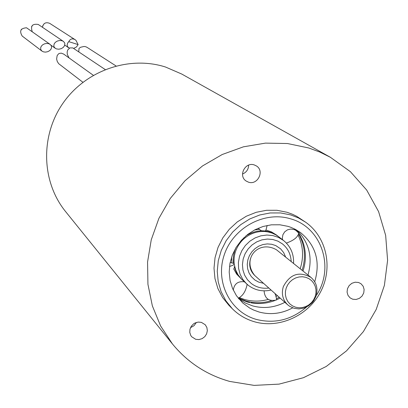<?xml version="1.0" encoding="UTF-8"?>
<svg xmlns="http://www.w3.org/2000/svg" width="408" height="408" viewBox="0 0 408 408"><rect width="100%" height="100%" fill="white"/><g stroke="black" fill="none" stroke-linecap="round" stroke-linejoin="round"><path stroke-width="0.61" d="M294.214 228.771L295.05 229.934M298.223 235.319C303.226 245.988 303.884 257.137 300.186 268.775M277.455 295.703L275.981 296.458M268.255 299.416C260.217 301.634 252.282 301.65 244.453 299.462L239.639 297.753M241.898 279.536L236.614 274.064L233.509 268.541M231.866 262.681L231.555 257.234M254.561 229.979L259.223 229.393M265.955 229.99L271.284 231.795L276.252 234.855M238.695 298.146L246.157 301.099C254.516 303.425 262.956 303.261 271.473 300.614M276.471 298.697L279.271 297.32M302.088 270.295C306.097 257.504 304.985 245.458 298.743 234.156M296.692 230.969L295.565 229.459M238.399 298.345L246.993 301.895L249.706 302.578M296.244 229.832L299.951 235.334L302.741 241.388C306.179 251.063 306.27 260.947 303.011 271.034M280.158 298.105L276.42 299.895M274.992 300.477C267.021 303.506 258.947 304.281 250.777 302.797M284.911 302.333C274.375 307.663 263.604 308.846 252.603 305.883L245.376 303.042L238.853 298.896M296.861 230.183C309.203 242.531 312.905 257.474 307.979 275.012M314.731 281.76C320.606 261.742 315.874 245.351 300.533 232.585L295.458 229.403L290.889 227.338L288.028 226.364L279.847 224.782L271.422 224.818L263.053 226.486L255.056 229.719L247.727 234.406L241.337 240.368L236.12 247.391L232.274 255.214L229.939 263.543L229.199 272.07L230.076 280.485L232.535 288.471L236.477 295.749L242.806 303.022L249.747 308.081L253.587 310.034L258.998 311.998C270.535 315.078 281.765 313.701 292.699 307.856M306.566 307.01C291.547 319.841 274.849 323.988 256.474 319.454C230.26 312.237 214.94 281.989 224.242 254.878C233.157 227.659 264.471 210.732 290.578 218.831C321.728 227.215 335.034 267.939 316.22 295.576M290.725 214.929L298.457 217.949L305.556 222.156C326.619 236.971 333.188 267.602 320.754 291.536C308.509 315.562 279.383 328.945 254.516 321.785C245.978 319.311 238.573 314.956 232.305 308.718L225.884 300.803L221.121 291.705L218.204 281.744L217.245 271.279L218.28 260.702L221.284 250.385L226.144 240.715L232.688 232.045L240.669 224.701L249.798 218.938L259.743 214.98L270.132 212.956L280.587 212.94L290.725 214.929M305.556 222.156L296.738 216.337L292.516 214.276L286.977 212.257L276.905 210.278L266.521 210.293L256.204 212.298L246.325 216.225L237.262 221.942L229.332 229.24L222.839 237.844L218.015 247.447L215.036 257.688L214.011 268.194L214.97 278.587L217.867 288.476L222.6 297.519L228.98 305.383L232.305 308.718M229.694 381.424C206.703 374.932 187.624 362.442 172.441 343.954L160.624 325.982L152.357 305.888L147.941 284.335L147.558 262.053L151.251 239.797L158.911 218.346L170.279 198.441L184.977 180.775L202.485 165.964L222.202 154.52L243.428 146.824L265.43 143.121L287.451 143.524L308.744 147.976L319.841 152.077L330.393 157.294L350.395 171.671L366.685 190.057L378.593 211.614L385.652 235.375L387.6 260.309L384.397 285.355L376.202 309.458L363.39 331.602L346.494 350.875L326.232 366.466L303.435 377.711L279.057 384.122L254.123 385.387L229.694 381.424M201.384 322.366L198.186 322.085L195.029 322.983L193.606 323.84L191.296 326.232L189.965 329.241L189.781 332.464L190.776 335.468L191.678 336.758L195.697 339.308L198.925 339.578L202.103 338.65L204.791 336.651L206.621 333.856L207.346 330.648L206.861 327.466L205.234 324.743L201.384 322.366M358.489 282.474L355.139 282.209L351.864 283.295L349.171 285.559L347.483 288.655L347.065 292.092L347.983 295.331L350.09 297.871L352.726 299.222L356.102 299.472L359.392 298.36L362.085 296.05L363.747 292.918L364.12 289.456L363.14 286.212L360.958 283.703L358.489 282.474M254.266 164.924C245.218 161.655 237.986 175.838 246.07 180.989L248.477 182.172C257.662 185.451 264.797 170.937 256.438 165.949L254.266 164.924M330.393 157.294L181.795 74.072L165.51 67.019C128.943 55.345 85.425 70.579 62.842 103.408C40.137 136.15 41.499 181.846 65.515 211.487L172.441 343.954M82.901 82.268L58.66 63.668L57.258 61.46L56.625 59.007L57.125 55.702L58.41 53.983L59.288 53.443L61.231 53.132L63.714 54.106L93.32 75.291M69.044 57.916L67.32 54.468L67.147 52.035L67.708 49.995L69.844 47.915L72.813 47.915L105.177 69.528M78.785 51.75L78.994 48.404L80.646 47.241L84.058 46.466L85.802 46.736L87.215 47.45M196.381 322.447L194.014 325.717L190.5 327.675M248.63 165.128C248.487 169.391 246.447 172.36 242.515 174.032M278.287 236.431L276.058 234.702M241.454 279.138L236.905 273.523L234.08 266.786M233.381 263.094L233.218 258.636L233.57 255.281L234.661 250.884L235.926 247.712M245.907 235.885C257.014 229.041 267.668 229.112 277.874 236.105M241.811 240.445L241.796 240.893C235.977 247.498 233.432 255.056 234.161 263.568L234.212 264.037M234.248 264.257L235.6 269.795L238.043 274.803L241.485 279.133L248.314 285.34M278.96 236.946L276.078 234.977L272.172 233.111L267.974 231.923L264.588 231.484M263.991 231.295L260.829 230.479L258.116 228.276L260.967 230.551L264.71 231.499M264.486 231.489L264.195 231.469C256.056 231.239 248.926 234.034 242.806 239.848M230.143 262.492L233.952 263.456M234.218 263.991L233.029 265.241L229.5 266.49M234.202 263.833L234.161 263.568M241.985 240.705L241.531 240.154M264.46 231.489L265.358 230.979L266.006 229.877L267.153 225.461M275.028 293.541C276.4 297.406 276.813 299.579 276.257 300.064C268.765 301.543 264.71 298.472 264.093 290.848C264.71 298.472 268.765 301.543 276.257 300.064M286.396 243.071C293.617 240.526 297.728 237.267 298.722 233.289M247.136 284.366C245.733 291.363 242.78 295.968 238.272 298.187M250.563 258.437C248.61 265.169 250.017 270.871 254.786 275.543L287.752 304.863C282.698 299.905 281.219 293.842 283.315 286.666C289.981 274.074 299.202 270.994 310.978 277.415C316.526 282.387 318.209 288.64 316.027 296.172L313.757 300.706L312.181 302.716L308.315 306.01L303.756 308.137L298.865 308.922L294.035 308.3L289.66 306.316L287.752 304.863M310.978 277.415L276.43 249.747C258.162 239.435 241.403 259.233 254.786 275.543M286.197 288.063L287.696 284.835L289.848 281.979L292.551 279.643L295.657 277.945L299.023 276.966L302.466 276.752L305.822 277.323L308.917 278.644L311.6 280.643L313.732 283.228L315.211 286.263L315.965 289.593L315.955 293.061L315.185 296.483L313.686 299.696L311.544 302.537L308.856 304.868L305.76 306.566L302.415 307.55L298.977 307.77L295.627 307.214L292.531 305.913L289.838 303.924L287.691 301.349L286.197 298.314L285.432 294.979L285.432 291.501L286.197 288.063M50.113 44.37L26.54 27.78C20.63 28.223 19.191 30.988 22.216 36.067L41.978 51.112L40.861 49.72L40.616 47.991L41.208 46.354L42.508 44.926L44.487 43.845L46.747 43.427L48.746 43.697L50.113 44.37L51.291 45.752L51.581 47.501L51 49.169L49.71 50.612L47.726 51.704L45.456 52.127L43.452 51.857L41.978 51.112M21.644 29.106L21.032 29.937M63.306 41.325L64.566 42.748L64.852 43.687L64.551 45.681L63.311 47.369L61.358 48.618L58.859 49.215L56.523 48.919L55.264 48.282L54.06 46.843L53.805 45.91L54.142 43.942L55.381 42.284L57.339 41.045L59.838 40.463L62.164 40.764L63.306 41.325L38.27 24.47C32.472 23.552 30.442 25.908 32.186 31.538M32.614 25.158L31.549 26.699M69.365 48.159L67.708 46.838L67.131 45.14L67.59 43.151L68.799 41.657C70.161 38.847 72.272 38.189 75.143 39.678L75.965 40.341L78.127 44.594L76.505 46.935L73.761 48.373M68.799 41.657L78.127 44.594M74.715 39.423L49.684 23.343C45.803 21.864 43.391 23.174 42.442 27.275M44.074 23.781L42.677 25.903M283.667 240.577L278.445 237.39L272.825 235.564L266.873 235.034L260.87 235.834L255.102 237.915L249.849 241.194L245.361 245.504L241.852 250.645L239.491 256.367L238.389 262.4L238.593 268.454L240.103 274.237L242.831 279.48L246.651 283.932L248.339 285.36C255.087 290.353 262.681 291.919 271.116 290.062M268.831 288.033C262.262 288.859 256.408 287.344 251.262 283.478L247.472 279.735L244.652 275.181L242.944 270.04L242.439 264.578L243.163 259.065L245.075 253.781L248.089 248.997L252.047 244.953L256.754 241.852L261.962 239.853L267.413 239.057L272.83 239.496L277.945 241.154L282.494 243.938C287.941 248.426 290.838 254.301 291.179 261.559M285.661 257.142L283.698 252.659L280.648 248.88L275.767 245.585L271.662 244.259L267.306 243.907L262.93 244.55L258.743 246.157L254.969 248.645L251.792 251.894L249.37 255.739L247.829 259.978L247.248 264.404L247.651 268.796L249.023 272.921L251.287 276.583L254.903 280.026L258.662 282.096L263.548 283.336M116.005 65.943L86.975 47.297M265.088 231.525L264.695 231.499M293.566 263.471C293.974 254.077 290.675 246.447 283.667 240.582L278.761 236.793M242.066 240.751L243.943 237.67L242.066 240.751M298.248 232.56L295.708 230.291L294.158 229.556L290.792 229.041L287.487 229.832L284.728 231.805L282.923 234.677L282.346 238.022L282.55 239.715L282.346 238.022L282.923 234.677L284.728 231.805L287.487 229.832L290.792 229.041L294.158 229.556L295.708 230.291L298.248 232.56M244.356 281.811C237.997 281.03 234.299 283.795 233.264 290.119C234.299 283.795 237.997 281.03 244.356 281.811M55.264 48.282L50.964 45.201M68.503 47.66L64.755 45.099"/></g></svg>
